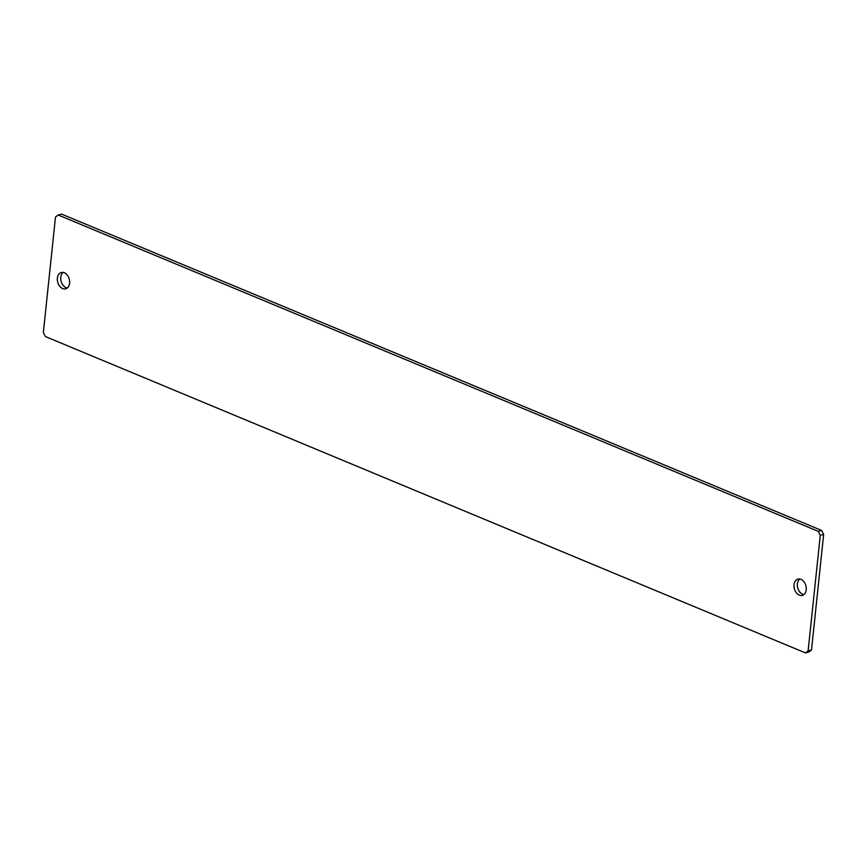 <?xml version="1.0" encoding="UTF-8"?>
<svg xmlns="http://www.w3.org/2000/svg" width="867" height="867" viewBox="0 0 867 867"><rect width="100%" height="100%" fill="white"/><g stroke="black" fill="none" stroke-linecap="round" stroke-linejoin="round"><path stroke-width="1.3" d="M57.395 278.112A8.442 5.961 -105 0 0 65.675 288.809A8.442 5.961 -105 0 0 69.598 283.195A8.442 5.961 -105 0 0 61.319 272.498A8.442 5.961 -105 0 0 57.395 278.112M63.096 272.401A8.442 5.961 -105 0 0 60.777 277.212A8.442 5.961 -105 0 0 67.268 287.996M794.031 584.716A8.442 5.961 -105 0 0 802.311 595.401A8.442 5.961 -105 0 0 806.223 589.788A8.442 5.961 -105 0 0 797.943 579.091A8.442 5.961 -105 0 0 794.031 584.716M799.732 579.004A8.442 5.961 -105 0 0 797.402 583.805A8.442 5.961 -105 0 0 803.904 594.599M55.488 217.053L43.35 332.538L45.377 336.548L805.465 652.916L808.131 650.846L820.269 535.362L818.242 531.352L58.154 214.994L55.488 217.053M808.131 650.846L811.512 649.947L808.846 652.006L805.465 652.916M811.512 649.947L823.65 534.462L820.269 535.362M818.242 531.352L821.623 530.452L61.535 214.084L58.154 214.994M821.623 530.452L823.65 534.462"/></g></svg>
